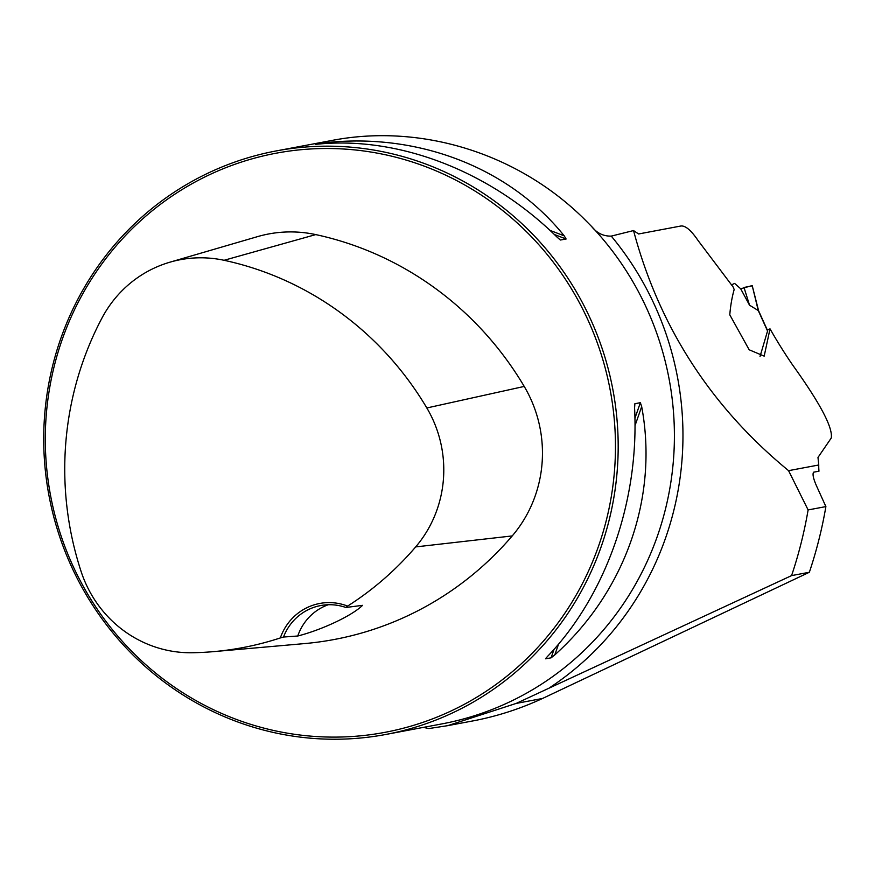 <?xml version="1.0" encoding="UTF-8"?>
<svg xmlns="http://www.w3.org/2000/svg" width="875" height="875" viewBox="0 0 875 875"><rect width="100%" height="100%" fill="white"/><g stroke="black" fill="none" stroke-linecap="round" stroke-linejoin="round"><path stroke-width="1.31" d="M276.041 150.959A296.866 286.88 -100.7 0 0 71.105 565.72A296.866 286.88 -100.7 0 0 385.864 734.453A296.866 286.88 -100.7 0 0 612.883 389.648A296.866 286.88 -100.7 0 0 276.041 150.959L331.767 140.481C423.073 122.817 522.025 154.711 588.306 223.147L591.598 226.461C596.794 233.089 603.345 236.305 611.275 236.108L633.533 230.562L638.597 233.975L680.816 226.023C685.322 225.389 691.064 230.212 698.042 240.483L733.173 287.055L734.169 289.516C731.981 297.259 730.527 305.703 729.783 314.814L749.164 349.77L764.181 356.136L770.022 328.847A500.959 484.116 79.3 0 0 792.498 364.82C820.105 403.255 833.022 427.656 831.25 438.036L817.983 457.45L818.759 464.986A75.698 18.867 -115.3 0 0 818.978 471.177L813.553 472.205C812.317 474.25 813.444 479.128 816.933 486.828L825.891 506.592A430.456 415.986 -100.7 0 1 809.353 572.261L542.566 698.458C520.166 708.881 496.847 716.384 472.609 720.978M423.413 727.387L428.837 728.558L447.672 725.67L516.173 703.423L791.58 575.608L809.353 572.261M560.186 239.87L557.113 237.18C489.869 170.811 397.753 135.439 315.459 144.375L322.569 143.041C416.959 131.819 509.064 167.202 564.211 235.845L566.114 239.006L560.459 240.012M545.759 658.416L547.673 656.272C606.255 595.066 639.373 500.412 634.572 407.936L634.889 403.725L640.369 402.686L641.67 406.602C658.58 496.792 625.461 591.456 554.772 654.927L551.075 657.847L545.53 658.788M634.703 403.966L634.583 404.6M633.533 230.562C659.203 326.747 710.883 406.788 788.572 470.662L818.759 464.986M767.331 330.05L770.022 328.847M791.58 575.608A430.456 415.986 -100.7 0 0 808.117 509.928L825.891 506.592M808.117 509.928L788.572 470.662M280.328 637.941L283.5 637.033L297.762 636.005C322.361 629.716 352.395 615.442 362.545 605.336L345.887 607.491L347.616 606.091A54.173 52.358 -100.7 0 0 280.328 637.941A318.161 307.464 79.3 0 1 213.817 651.612A318.161 307.464 79.3 0 1 192.128 652.739A117.775 113.816 79.3 0 1 81.145 571.616A318.161 307.464 79.3 0 1 101.938 318.106A117.775 113.816 79.3 0 1 169.87 262.205A117.775 113.816 79.3 0 1 224.066 260.291A318.161 307.464 79.3 0 1 426.836 407.969A117.775 113.816 79.3 0 1 415.68 546.908A318.161 307.464 79.3 0 1 347.616 606.091M213.817 651.612L304.686 643.573A327.108 316.116 -100.7 0 0 512.225 535.927A126.722 122.467 -100.7 0 0 524.223 386.433A327.108 316.116 -100.7 0 0 315.755 234.598A126.722 122.467 -100.7 0 0 257.447 236.655L169.87 262.205M72.483 564.9A294.634 284.736 -100.7 0 0 564.539 613.681A294.634 284.736 -100.7 0 0 354.134 149.855A294.634 284.736 -100.7 0 0 72.483 564.9M297.762 636.005A51.953 50.203 79.3 0 1 328.234 604.745M283.5 637.033A51.953 50.203 79.3 0 1 320.666 605.555A51.953 50.203 79.3 0 1 345.887 607.491M751.931 285.655L740.677 288.772L749.536 305.189L758.264 310.559L752.216 285.644L758.625 310.877M758.559 310.712L767.638 330.728L760.047 356.42M767.638 331.198L758.264 310.559M731.413 284.911L734.628 283.413L740.677 288.772M749.536 305.189L744.002 287.47L751.986 285.873M542.566 698.458L516.173 703.423M591.598 226.461A296.866 286.88 79.3 0 1 661.598 523.206A296.866 286.88 79.3 0 1 442.083 723.866L385.864 734.453M611.275 236.108A303.472 293.267 79.3 0 1 549.839 687.586M512.225 535.927L415.68 546.908M315.755 234.598L224.066 260.291M524.223 386.433L426.836 407.969M317.833 143.653L318.861 144.047M554.323 234.478L566.114 239.006M322.569 143.041L324.111 143.631M549.97 230.377L564.211 235.845M641.67 406.602L634.998 425.688M558.567 644.109L554.772 654.927M640.369 402.686L634.922 418.25M554.072 649.294L551.075 657.847M472.609 720.967L447.661 725.67"/></g></svg>
